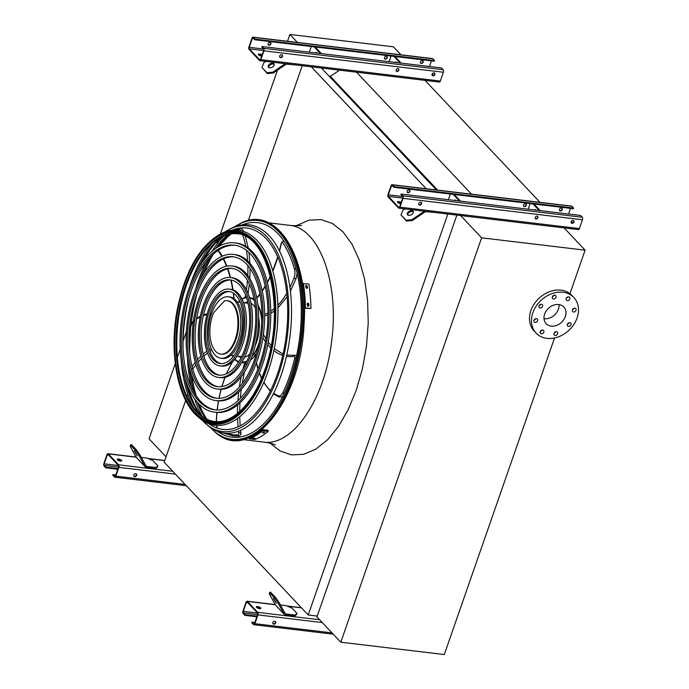<?xml version="1.0" encoding="UTF-8"?>
<svg xmlns="http://www.w3.org/2000/svg" width="689" height="689" viewBox="0 0 689 689"><rect width="100%" height="100%" fill="white"/><g stroke="black" fill="none" stroke-linecap="round" stroke-linejoin="round"><path stroke-width="1.03" d="M471.509 194.16L355.782 71.398M540.012 202.333L424.278 79.571M437.627 190.112L330.375 76.35L339.496 70.166M329.144 76.203L330.375 76.35M436.395 189.966L321.427 68.013M426.25 188.76L311.282 66.799M317.25 616.069L308.207 614.993L164.163 462.198L185.677 400.404M187.003 396.588L187.804 394.297M189.096 390.594L189.354 389.845M190.784 385.745L190.939 385.306M248.273 220.644L302.23 65.722M308.207 614.993L447.833 214.021M197.106 293.325A109.155 55.981 -83.2 0 0 191.025 325.268M191.688 375.324A109.155 55.981 -83.2 0 0 196.313 396.02M199.19 404.245A109.155 55.981 -83.2 0 0 206.743 419.101M210.567 424.338A109.155 55.981 -83.2 0 0 211.523 425.475M242.339 224.829A109.155 55.981 -83.2 0 0 242.304 224.847A108.027 55.396 -83.2 0 1 299.81 336.473A108.027 55.396 -83.2 0 1 217.646 431.426A109.155 55.981 -83.2 0 0 217.681 431.452M234.949 229.187A109.155 55.981 -83.2 0 0 233.752 230.066M228.8 234.269A109.155 55.981 -83.2 0 0 217.965 246.92M213.228 254.241A109.155 55.981 -83.2 0 0 203.866 273.266M287.511 41.271L289.888 34.45L393.385 46.8L400.938 54.81M166.032 456.824L149.065 438.824L175.273 363.568M177.383 357.522L180.234 349.34M183.085 341.158L186.357 331.753M192.438 314.296L192.627 313.745M216.794 244.345L218.232 240.228M220.368 234.096L277.452 70.149M289.888 34.45L297.441 42.46M569.958 293.686L585.107 250.176L481.611 237.826L340.797 642.2L444.293 654.55L554.533 337.989M340.797 642.2L316.957 616.913L456.876 215.106M585.107 250.176L563.361 227.094M481.611 237.826L459.864 214.744M559.012 304.564A12.144 9.577 -43.3 0 1 558.391 309.18A12.144 9.577 -43.3 0 1 544.017 318.697M565.342 316.552A12.144 9.577 -43.3 0 1 556.591 325.406A12.144 9.577 -43.3 0 1 546.162 323.649A12.144 9.577 -43.3 0 1 548.418 308.353A12.144 9.577 -43.3 0 1 563.826 306.993A12.144 9.577 -43.3 0 1 565.342 316.552M542.665 330.031A2.119 1.671 136.7 0 0 540.46 331.168A2.119 1.671 136.7 0 0 540.46 333.373A2.119 1.671 136.7 0 0 543.156 333.132A2.119 1.671 136.7 0 0 543.552 330.462A2.119 1.671 136.7 0 0 542.665 330.031M556.505 331.685A2.119 1.671 136.7 0 0 554.3 332.821A2.119 1.671 136.7 0 0 554.3 335.026A2.119 1.671 136.7 0 0 556.996 334.785A2.119 1.671 136.7 0 0 557.392 332.115A2.119 1.671 136.7 0 0 556.505 331.685M569.846 322.641A2.119 1.671 136.7 0 0 567.65 323.778A2.119 1.671 136.7 0 0 567.641 325.983A2.119 1.671 136.7 0 0 570.337 325.751A2.119 1.671 136.7 0 0 570.733 323.072A2.119 1.671 136.7 0 0 569.846 322.641M574.876 308.216A2.119 1.671 136.7 0 0 572.671 309.352A2.119 1.671 136.7 0 0 572.671 311.557A2.119 1.671 136.7 0 0 575.367 311.316A2.119 1.671 136.7 0 0 575.763 308.646A2.119 1.671 136.7 0 0 574.876 308.216M568.64 296.838A2.119 1.671 136.7 0 0 566.436 297.975A2.119 1.671 136.7 0 0 566.436 300.18A2.119 1.671 136.7 0 0 569.131 299.939A2.119 1.671 136.7 0 0 569.527 297.269A2.119 1.671 136.7 0 0 568.64 296.838M554.791 295.185A2.119 1.671 136.7 0 0 552.595 296.322A2.119 1.671 136.7 0 0 552.595 298.526A2.119 1.671 136.7 0 0 555.282 298.294A2.119 1.671 136.7 0 0 555.678 295.615A2.119 1.671 136.7 0 0 554.791 295.185M541.451 304.228A2.119 1.671 136.7 0 0 539.254 305.365A2.119 1.671 136.7 0 0 539.254 307.561A2.119 1.671 136.7 0 0 541.942 307.328A2.119 1.671 136.7 0 0 542.338 304.659A2.119 1.671 136.7 0 0 541.451 304.228M536.43 318.654A2.119 1.671 136.7 0 0 534.225 319.791A2.119 1.671 136.7 0 0 534.225 321.996A2.119 1.671 136.7 0 0 536.92 321.763A2.119 1.671 136.7 0 0 537.317 319.085A2.119 1.671 136.7 0 0 536.43 318.654M577.098 317.956A25.932 20.463 -43.3 0 1 558.409 336.861A25.932 20.463 -43.3 0 1 536.12 333.106A25.932 20.463 -43.3 0 1 540.96 300.43A25.932 20.463 -43.3 0 1 573.859 297.527A25.932 20.463 -43.3 0 1 577.098 317.956M536.12 333.106L534.139 331.004A25.932 20.463 -43.3 0 1 538.97 298.32A25.932 20.463 -43.3 0 1 571.879 295.426L573.859 297.527M541.787 330.134A2.119 1.671 -43.3 0 1 540.236 331.59M555.627 331.779A2.119 1.671 -43.3 0 1 554.077 333.243M568.968 322.745A2.119 1.671 -43.3 0 1 567.417 324.209M573.997 308.31A2.119 1.671 -43.3 0 1 572.447 309.774M567.762 296.942A2.119 1.671 -43.3 0 1 566.212 298.397M553.922 295.288A2.119 1.671 -43.3 0 1 552.371 296.752M540.581 304.323A2.119 1.671 -43.3 0 1 539.031 305.787M535.551 318.757A2.119 1.671 -43.3 0 1 534.001 320.221M261.872 55.559A2.36 0.801 19.2 0 0 259.348 54.655A2.36 0.801 19.2 0 0 258.435 54.689M249.151 49.505L259.486 60.468A1.886 0.965 -83.2 0 0 259.839 60.666A1.886 0.965 -83.2 0 0 260.864 59.633L263.921 50.831A1.886 0.965 -83.2 0 0 263.715 48.316L262.027 46.525L261.803 47.153L263.499 48.945A1.18 0.603 96.8 0 1 263.629 50.521L260.563 59.314A1.18 0.603 96.8 0 1 259.925 59.96A1.18 0.603 96.8 0 1 259.701 59.84L249.366 48.876A1.18 0.603 96.8 0 1 249.237 47.308L252.303 38.506A1.18 0.603 96.8 0 1 252.941 37.861A1.18 0.603 96.8 0 1 253.164 37.981L254.852 39.773L255.068 39.144L253.38 37.352A1.886 0.965 -83.2 0 0 253.027 37.163A1.886 0.965 -83.2 0 0 252.002 38.188L248.936 46.99A1.886 0.965 -83.2 0 0 249.151 49.505M433.553 75.308L432.184 73.852M261.665 56.145A2.36 0.801 -160.8 0 1 259.322 55.396A2.36 0.801 -160.8 0 1 258.341 54.302A2.36 0.801 -160.8 0 1 259.572 54.026A2.36 0.801 -160.8 0 1 262.087 54.931M255.068 39.144L434.535 60.563L434.311 61.192L254.852 39.773M386.365 56.248A1.654 1.3 136.7 0 0 384.651 58.849A1.654 1.3 136.7 0 0 387.054 56.584A1.654 1.3 136.7 0 0 386.365 56.248M391.042 56.024L389.078 61.683M398.509 68.771A1.654 1.3 -43.3 0 1 396.141 71.001M422.34 60.546A1.654 1.3 136.7 0 0 420.626 63.138A1.654 1.3 136.7 0 0 423.029 60.873A1.654 1.3 136.7 0 0 422.34 60.546M429.471 66.506L431.443 60.847M434.483 73.06A1.654 1.3 -43.3 0 1 432.115 75.299M259.839 60.666L439.306 82.077A1.886 0.965 -83.2 0 0 440.323 81.052L443.389 72.25A1.886 0.965 -83.2 0 0 443.173 69.727L441.485 67.935L262.027 46.525M281.629 54.689A1.654 1.3 -43.3 0 1 280.604 57.626A1.654 1.3 -43.3 0 1 281.629 54.689M397.984 68.581A1.654 1.3 -43.3 0 1 396.967 71.51A1.654 1.3 -43.3 0 1 397.984 68.581M433.958 72.87A1.654 1.3 -43.3 0 1 432.942 75.807A1.654 1.3 -43.3 0 1 433.958 72.87M270.527 42.554A1.654 1.3 -43.3 0 1 268.159 44.785M386.891 56.438A1.654 1.3 -43.3 0 1 384.522 58.677M422.857 60.735A1.654 1.3 -43.3 0 1 420.497 62.966M434.535 60.563L432.838 58.772A1.886 0.965 -83.2 0 0 432.485 58.574L253.027 37.163M270.01 42.365A1.654 1.3 136.7 0 0 268.297 44.966A1.654 1.3 136.7 0 0 270.699 42.701A1.654 1.3 136.7 0 0 270.01 42.365M311.264 46.508L309.292 52.166M282.154 54.887A1.654 1.3 -43.3 0 1 279.786 57.118M401.179 63.13L394.926 56.489M400.18 63.009L393.919 56.369M396.778 62.604A3.299 1.697 -83.2 0 0 395.96 62.019A3.299 1.697 -83.2 0 0 395.03 62.398M320.394 53.492L314.141 46.852M317 53.087A3.299 1.697 -83.2 0 0 316.182 52.502A3.299 1.697 -83.2 0 0 315.252 52.872M321.401 53.613L315.14 46.973M296.313 65.016L286.788 64.163A1.18 0.93 136.7 0 0 285.969 64.387L273.214 73.025L267.349 73.542L266.901 72.715L272.758 72.199L285.306 63.698M268.607 67.444A3.299 1.989 151.3 0 1 270.691 64.577A3.299 1.989 151.3 0 1 274.231 64.361M265.799 61.373L263.818 62.716L261.932 67.444L267.349 73.542M261.932 67.444L266.901 72.715M268.486 67.324A3.299 1.989 151.3 0 1 268.305 67.074A3.299 1.989 151.3 0 1 270.243 63.75A3.299 1.989 151.3 0 1 274.093 63.905A3.299 1.989 151.3 0 1 272.37 67.1A3.299 1.989 151.3 0 1 268.486 67.324M272.758 72.199L273.214 73.025M157.583 466.961L155.55 468.589L146.335 467.495A2.36 1.86 -43.3 0 1 145.345 467.013A2.36 1.86 -43.3 0 1 145.121 466.711L139.161 455.834L135.371 450.425L136.336 449.771L140.134 455.179L146.094 466.048A1.18 0.93 136.7 0 0 146.697 466.444L155.912 467.547L157.945 465.919L157.583 466.961M118.534 459.029A2.36 0.801 -160.8 0 1 120.816 459.796A2.36 0.801 -160.8 0 1 121.755 460.863A2.36 0.801 -160.8 0 1 119.266 460.838A2.36 0.801 -160.8 0 1 117.302 459.313A2.36 0.801 -160.8 0 1 118.534 459.029M118.663 464.842L108.328 453.887A1.886 0.965 -83.2 0 0 107.975 453.689A1.886 0.965 -83.2 0 0 106.95 454.723L103.893 463.516A1.886 0.965 -83.2 0 0 104.099 466.04L105.787 467.831L106.011 467.202L104.315 465.411A1.18 0.603 96.8 0 1 104.185 463.835L107.251 455.033A1.18 0.603 96.8 0 1 107.889 454.396A1.18 0.603 96.8 0 1 108.113 454.516L118.448 465.471A1.18 0.603 96.8 0 1 118.577 467.047L115.511 475.849A1.18 0.603 96.8 0 1 114.874 476.495A1.18 0.603 96.8 0 1 114.65 476.366L112.962 474.575L112.746 475.203L114.434 476.995A1.886 0.965 -83.2 0 0 114.787 477.193A1.886 0.965 -83.2 0 0 115.812 476.159L118.878 467.366A1.886 0.965 -83.2 0 0 118.663 464.842L172.732 471.293M121.436 461.105A2.36 0.801 19.2 0 0 118.31 459.658A2.36 0.801 19.2 0 0 117.397 459.692M134.682 476.667A1.654 1.3 -43.3 0 1 134.295 474.256A1.654 1.3 -43.3 0 1 136.396 475.789A1.654 1.3 -43.3 0 1 134.682 476.667M115.838 474.919L112.962 474.575M136.224 473.929A1.654 1.3 -43.3 0 1 133.855 476.159M118.026 468.632L106.011 467.202M117.802 469.261L105.787 467.831M141.348 457.393L146.972 458.064L152.975 460.648L157.945 465.919M145.345 467.013L136.405 457.53A2.36 1.86 -43.3 0 1 136.181 457.229L130.221 446.351L130.402 445.154L135.371 450.425M137.318 455.877L134.2 450.839L137.318 455.877M130.402 445.154L131.366 444.5L136.336 449.771M155.55 468.589L155.912 467.547M140.134 455.179L139.161 455.834M296.658 614.485L294.625 616.112L285.41 615.019A2.36 1.86 -43.3 0 1 284.419 614.536A2.36 1.86 -43.3 0 1 284.204 614.235L278.244 603.357L274.446 597.949L275.411 597.294L279.209 602.703L285.168 613.58A1.18 0.93 136.7 0 0 285.771 613.968L294.987 615.07L297.019 613.443L296.658 614.485M257.608 606.553A2.36 0.801 -160.8 0 1 259.899 607.319A2.36 0.801 -160.8 0 1 260.83 608.387A2.36 0.801 -160.8 0 1 258.341 608.361A2.36 0.801 -160.8 0 1 256.377 606.837A2.36 0.801 -160.8 0 1 257.608 606.553M257.738 612.366L247.411 601.411A1.886 0.965 -83.2 0 0 247.05 601.213A1.886 0.965 -83.2 0 0 246.033 602.246L242.967 611.04A1.886 0.965 -83.2 0 0 243.174 613.563L244.862 615.355L245.086 614.726L243.398 612.934A1.18 0.603 96.8 0 1 243.26 611.358L246.326 602.556A1.18 0.603 96.8 0 1 246.963 601.919A1.18 0.603 96.8 0 1 247.187 602.04L257.522 612.995A1.18 0.603 96.8 0 1 257.652 614.571L254.585 623.373A1.18 0.603 96.8 0 1 253.948 624.019A1.18 0.603 96.8 0 1 253.724 623.889L252.036 622.098L251.821 622.727L253.509 624.518A1.886 0.965 -83.2 0 0 253.871 624.716A1.886 0.965 -83.2 0 0 254.887 623.691L257.953 614.889A1.886 0.965 -83.2 0 0 257.738 612.366L319.636 619.755M260.52 608.628A2.36 0.801 19.2 0 0 257.393 607.181A2.36 0.801 19.2 0 0 256.472 607.216M273.757 624.191A1.654 1.3 -43.3 0 1 273.378 621.779A1.654 1.3 -43.3 0 1 275.471 623.312A1.654 1.3 -43.3 0 1 273.757 624.191M254.913 622.443L252.036 622.098M275.307 621.452A1.654 1.3 -43.3 0 1 272.939 623.683M257.1 616.155L245.086 614.726M256.885 616.784L244.862 615.355M280.423 604.916L286.047 605.588L292.058 608.172L297.019 613.443M284.419 614.536L275.479 605.054A2.36 1.86 -43.3 0 1 275.264 604.753L269.304 593.875L269.477 592.678L274.446 597.949M276.392 603.409L273.275 598.362L276.392 603.409M269.477 592.678L270.441 592.023L275.411 597.294M294.625 616.112L294.987 615.07M279.209 602.703L278.244 603.357M400.946 203.083A2.36 0.801 19.2 0 0 398.431 202.178A2.36 0.801 19.2 0 0 397.51 202.213M388.226 197.028L398.561 207.992A1.886 0.965 -83.2 0 0 398.922 208.19A1.886 0.965 -83.2 0 0 399.939 207.156L403.005 198.354A1.886 0.965 -83.2 0 0 402.789 195.84L401.101 194.048L400.886 194.677L402.574 196.468A1.18 0.603 96.8 0 1 402.703 198.044L399.637 206.838A1.18 0.603 96.8 0 1 399 207.484A1.18 0.603 96.8 0 1 398.776 207.363L388.45 196.399A1.18 0.603 96.8 0 1 388.312 194.832L391.378 186.03A1.18 0.603 96.8 0 1 392.015 185.384A1.18 0.603 96.8 0 1 392.239 185.505L393.927 187.296L394.151 186.667L392.463 184.876A1.886 0.965 -83.2 0 0 392.101 184.686A1.886 0.965 -83.2 0 0 391.085 185.711L388.019 194.513A1.886 0.965 -83.2 0 0 388.226 197.028M572.637 222.831L571.259 221.376M400.748 203.668A2.36 0.801 -160.8 0 1 398.397 202.919A2.36 0.801 -160.8 0 1 397.415 201.825A2.36 0.801 -160.8 0 1 398.647 201.55A2.36 0.801 -160.8 0 1 401.17 202.454M394.151 186.667L573.61 208.087L573.386 208.715L393.927 187.296M525.44 203.772A1.654 1.3 136.7 0 0 523.726 206.373A1.654 1.3 136.7 0 0 526.129 204.108A1.654 1.3 136.7 0 0 525.44 203.772M530.125 203.556L528.153 209.206M537.584 216.294A1.654 1.3 -43.3 0 1 535.224 218.525M561.414 208.069A1.654 1.3 136.7 0 0 559.701 210.662A1.654 1.3 136.7 0 0 562.103 208.397A1.654 1.3 136.7 0 0 561.414 208.069M568.546 214.029L570.518 208.371M573.558 220.583A1.654 1.3 -43.3 0 1 571.19 222.823M398.922 208.19L578.381 229.601A1.886 0.965 -83.2 0 0 579.397 228.576L582.463 219.774A1.886 0.965 -83.2 0 0 582.248 217.25L580.56 215.459L401.101 194.048M420.703 202.213A1.654 1.3 -43.3 0 1 419.687 205.15A1.654 1.3 -43.3 0 1 420.703 202.213M537.067 216.105A1.654 1.3 -43.3 0 1 536.042 219.033A1.654 1.3 -43.3 0 1 537.067 216.105M573.033 220.394A1.654 1.3 -43.3 0 1 572.016 223.331A1.654 1.3 -43.3 0 1 573.033 220.394M409.611 190.078A1.654 1.3 -43.3 0 1 407.242 192.309M525.965 203.97A1.654 1.3 -43.3 0 1 523.597 206.2M561.94 208.259A1.654 1.3 -43.3 0 1 559.571 210.489M573.61 208.087L571.922 206.295A1.886 0.965 -83.2 0 0 571.56 206.097L392.101 184.686M409.085 189.888A1.654 1.3 136.7 0 0 407.371 192.489A1.654 1.3 136.7 0 0 409.774 190.224A1.654 1.3 136.7 0 0 409.085 189.888M450.339 194.031L448.367 199.689M421.229 202.411A1.654 1.3 -43.3 0 1 418.86 204.642M540.262 210.653L534.001 204.013M539.254 210.533L532.993 203.892M535.861 210.128A3.299 1.697 -83.2 0 0 535.043 209.542A3.299 1.697 -83.2 0 0 534.104 209.921M459.468 201.016L453.216 194.376M456.075 200.611A3.299 1.697 -83.2 0 0 455.257 200.025A3.299 1.697 -83.2 0 0 454.327 200.396M460.476 201.136L454.215 194.496M435.388 212.539L425.862 211.687A1.18 0.93 136.7 0 0 425.044 211.911L412.289 220.549L406.432 221.066L405.976 220.239L411.841 219.722L424.381 211.23M407.69 214.968A3.299 1.989 151.3 0 1 409.774 212.1A3.299 1.989 151.3 0 1 413.314 211.885M404.874 208.896L402.893 210.24L401.007 214.968L406.432 221.066M401.007 214.968L405.976 220.239M407.561 214.847A3.299 1.989 151.3 0 1 407.38 214.598A3.299 1.989 151.3 0 1 409.318 211.273A3.299 1.989 151.3 0 1 413.167 211.428A3.299 1.989 151.3 0 1 411.445 214.623A3.299 1.989 151.3 0 1 407.561 214.847M411.841 219.722L412.289 220.549M206.209 261.915A110.188 56.507 -83.2 0 0 198.372 280.656A110.188 56.507 -83.2 0 0 195.65 289.147M187.434 357.953A110.188 56.507 -83.2 0 0 191.292 386.908M194.599 398.845A110.188 56.507 -83.2 0 0 202.377 416.483M210.438 427.55A110.188 56.507 -83.2 0 0 213.693 430.746A110.188 56.507 -83.2 0 0 300.912 336.602A110.188 56.507 -83.2 0 0 238.299 224.58A110.188 56.507 -83.2 0 0 234.381 226.914M223.942 235.776A110.188 56.507 -83.2 0 0 212.229 251.089M203.556 273.74A109.344 56.076 96.8 0 1 212.927 254.517M217.69 247.084A109.344 56.076 96.8 0 1 228.524 234.329M233.468 230.083A109.344 56.076 96.8 0 1 234.467 229.342M211.092 425.216A109.344 56.076 96.8 0 1 210.3 424.26M206.493 418.972A109.344 56.076 96.8 0 1 198.966 404.021M196.081 395.675A109.344 56.076 96.8 0 1 191.499 374.79M190.87 325.837A109.344 56.076 96.8 0 1 196.701 294.41M189.354 367.625A108.027 55.396 -83.2 0 0 193.988 392.274M197.269 402.212A108.027 55.396 -83.2 0 0 205.486 418.447M209.714 424.071A108.027 55.396 -83.2 0 0 210.248 424.682M233.519 229.661A108.027 55.396 -83.2 0 0 232.865 230.135M227.422 234.604A108.027 55.396 -83.2 0 0 215.623 248.445M210.093 257.333A108.027 55.396 -83.2 0 0 199.784 280.199M215.588 409.886A82.887 42.511 96.8 0 1 191.284 290.637A82.887 42.511 96.8 0 1 235.233 245.301M234.708 242.847L236.318 243.045A85.247 43.717 96.8 0 1 262.139 365.79A85.247 43.717 96.8 0 1 216.113 412.332L214.503 412.143A85.247 43.717 -83.2 0 0 268.021 332.675A85.247 43.717 -83.2 0 0 234.708 242.847A85.247 43.717 -83.2 0 0 188.683 289.397A85.247 43.717 -83.2 0 0 214.503 412.143M189.682 290.448A82.887 42.511 -83.2 0 0 214.787 409.8A82.887 42.511 -83.2 0 0 266.815 332.537A82.887 42.511 -83.2 0 0 234.432 245.189A82.887 42.511 -83.2 0 0 189.682 290.448M216.975 398.32A71.243 36.534 96.8 0 1 196.193 295.848A71.243 36.534 96.8 0 1 233.855 256.868M233.33 254.413L234.94 254.603A73.602 37.749 96.8 0 1 257.23 360.588A73.602 37.749 96.8 0 1 217.491 400.774L215.89 400.576A73.602 37.749 -83.2 0 0 262.087 331.969A73.602 37.749 -83.2 0 0 233.33 254.413A73.602 37.749 -83.2 0 0 193.592 294.599A73.602 37.749 -83.2 0 0 215.89 400.576M194.591 295.65A71.243 36.534 -83.2 0 0 216.165 398.242A71.243 36.534 -83.2 0 0 260.89 331.822A71.243 36.534 -83.2 0 0 233.046 256.756A71.243 36.534 -83.2 0 0 194.591 295.65M218.353 386.753A59.599 30.566 96.8 0 1 201.102 301.05A59.599 30.566 96.8 0 1 232.469 268.434M231.952 265.98L233.554 266.169A61.958 31.772 96.8 0 1 252.32 355.378A61.958 31.772 96.8 0 1 218.869 389.207L217.268 389.018A61.958 31.772 -83.2 0 0 256.153 331.263A61.958 31.772 -83.2 0 0 231.952 265.98A61.958 31.772 -83.2 0 0 198.501 299.801A61.958 31.772 -83.2 0 0 217.268 389.018M199.491 300.86A59.599 30.566 -83.2 0 0 217.543 386.675A59.599 30.566 -83.2 0 0 254.956 331.116A59.599 30.566 -83.2 0 0 231.668 268.322A59.599 30.566 -83.2 0 0 199.491 300.86M219.731 375.178A47.954 24.589 96.8 0 1 206.011 306.252A47.954 24.589 96.8 0 1 231.091 280.001M230.565 277.546L232.176 277.736A50.306 25.803 96.8 0 1 247.411 350.176A50.306 25.803 96.8 0 1 220.256 377.641L218.646 377.451A50.306 25.803 -83.2 0 0 250.228 330.556A50.306 25.803 -83.2 0 0 230.565 277.546A50.306 25.803 -83.2 0 0 203.41 305.012A50.306 25.803 -83.2 0 0 218.646 377.451M204.4 306.062A47.954 24.589 -83.2 0 0 218.921 375.109A47.954 24.589 -83.2 0 0 249.022 330.41A47.954 24.589 -83.2 0 0 230.29 279.88A47.954 24.589 -83.2 0 0 204.4 306.062M221.117 363.611A36.302 18.62 96.8 0 1 210.92 311.462A36.302 18.62 96.8 0 1 229.713 291.576M229.187 289.104L230.798 289.294A38.662 19.826 96.8 0 1 242.511 344.974A38.662 19.826 96.8 0 1 221.634 366.083L220.024 365.885A38.662 19.826 -83.2 0 0 244.294 329.85A38.662 19.826 -83.2 0 0 229.187 289.104A38.662 19.826 -83.2 0 0 208.319 310.214A38.662 19.826 -83.2 0 0 220.024 365.885M209.31 311.273A36.302 18.62 -83.2 0 0 220.308 363.551A36.302 18.62 -83.2 0 0 243.096 329.704A36.302 18.62 -83.2 0 0 228.912 291.447A36.302 18.62 -83.2 0 0 209.31 311.273M258.78 344.466A33.003 16.924 96.8 0 1 254.715 353.259A73.241 37.559 -83.2 0 0 255.335 357.238M255.18 354.241L254.715 353.259M245.982 364.085L244.776 362.457A1.18 0.603 -83.2 0 0 244.595 362.371A1.18 0.603 -83.2 0 0 244.466 362.38A33.003 16.924 96.8 0 1 241.658 362.733M238.601 362.087A33.003 16.924 96.8 0 1 234.725 359.382M232.279 355.481A32.529 16.682 -83.2 0 0 233.054 356.713M234.983 359.081A32.529 16.682 -83.2 0 0 238.85 361.691M241.934 362.268A32.529 16.682 -83.2 0 0 247.11 360.795M251.847 356.73A32.529 16.682 -83.2 0 0 259.253 342.149M261.734 321.41A32.529 16.682 -83.2 0 0 257.953 305.494M254.31 300.43A32.529 16.682 -83.2 0 0 249.625 297.777M246.498 297.614A32.529 16.682 -83.2 0 0 242.123 299.241M239.694 301.093A32.529 16.682 -83.2 0 0 238.652 302.109M237.963 356.153A27.818 14.262 -83.2 0 0 241.202 357.488M244.543 357.272A27.818 14.262 -83.2 0 0 249.78 353.974M255.163 345.775A27.818 14.262 -83.2 0 0 258.608 316.923M255.3 307.69A27.818 14.262 -83.2 0 0 250.985 303.246M247.79 302.256A27.818 14.262 -83.2 0 0 244.328 302.781M241.899 362.328L242.959 362.448A32.529 16.682 -83.2 0 0 243.958 362.509M245.129 362.44A32.529 16.682 -83.2 0 0 246.498 362.156M250.538 360.097A32.529 16.682 -83.2 0 0 254.87 355.696M254.043 298.966A32.529 16.682 -83.2 0 0 250.667 297.846L249.607 297.717M239.97 356.394A27.818 14.262 -83.2 0 0 241.357 357.169M247.876 302.6A27.818 14.262 -83.2 0 0 246.343 303.022M238.23 302.058A33.003 16.924 96.8 0 1 239.531 300.757M241.951 298.888A33.003 16.924 96.8 0 1 245.086 297.45A73.241 37.559 -83.2 0 0 245.56 295.013M246.748 297.407L245.086 297.45M257.85 304.572A33.003 16.924 96.8 0 1 261.303 315.174A73.241 37.559 -83.2 0 0 261.854 315.062M262.483 316.415L261.303 315.174M228.274 296.77L229.885 296.959A30.953 15.873 96.8 0 1 239.255 341.52A30.953 15.873 96.8 0 1 222.547 358.418L220.936 358.228A30.953 15.873 -83.2 0 0 240.366 329.376A30.953 15.873 -83.2 0 0 228.274 296.77A30.953 15.873 -83.2 0 0 211.566 313.667A30.953 15.873 -83.2 0 0 220.936 358.228M244.724 356.876A26.88 13.78 -83.2 0 0 245.999 356.721M252.277 304.125A26.88 13.78 -83.2 0 0 251.072 303.677M213.659 312.625A26.88 13.78 -83.2 0 0 210.455 339.324A26.88 13.78 -83.2 0 0 220.721 354.103A26.88 13.78 -83.2 0 0 237.593 329.049A26.88 13.78 -83.2 0 0 227.086 300.723A26.88 13.78 -83.2 0 0 224.493 300.886L213.659 312.625M220.721 354.103L221.419 354.18A26.88 13.78 -83.2 0 0 238.291 329.127A26.88 13.78 -83.2 0 0 227.792 300.809L227.086 300.723M307.268 303.935C307.75 302.824 308.293 302.884 308.879 304.125A111.506 57.187 96.8 0 1 308.922 305.503C308.422 306.622 307.888 306.553 307.32 305.305A111.506 57.187 -83.2 0 0 307.268 303.935L307.613 303.203M308.216 306.329L308.922 305.503L308.569 306.235M305.709 286.159C306.097 285.108 306.631 285.177 307.32 286.348A111.506 57.187 96.8 0 1 307.492 287.649C307.105 288.708 306.571 288.639 305.89 287.459A111.506 57.187 -83.2 0 0 305.709 286.159L305.994 285.47M306.838 288.424L307.492 287.649L307.208 288.338M310.954 308.5A111.506 57.187 -83.2 0 0 308.905 284.006L302.764 283.713A110.335 56.584 96.8 0 1 304.814 308.207L310.954 308.5L305.425 307.837A111.506 57.187 -83.2 0 0 303.375 283.343M308.31 305.873A110.335 56.584 -83.2 0 0 308.267 304.495L307.363 303.479M306.881 288.019A110.335 56.584 -83.2 0 0 306.708 286.719L305.752 285.763M304.814 308.207L305.425 307.837M245.103 221.557L245.103 221.531A111.506 57.187 -83.2 0 0 244.604 221.729M262.431 432.692A111.506 57.187 -83.2 0 0 263.146 432.141L264.757 432.33A111.506 57.187 96.8 0 1 264.033 432.89L262.294 432.907M252.674 438.471A111.506 57.187 -83.2 0 0 253.414 438.144L255.016 438.333A111.506 57.187 96.8 0 1 254.275 438.669L252.536 438.6M249.229 438.841L254.749 439.504A111.506 57.187 -83.2 0 0 268.159 431.4L268.064 430.281L262.535 429.626A110.335 56.584 96.8 0 1 249.134 437.722L249.229 438.841A111.506 57.187 -83.2 0 0 262.63 430.746L268.159 431.4M262.63 430.746L262.535 429.626M200.912 415.372A102.704 52.665 96.8 0 1 188.037 386.891M183.033 348.307A102.704 52.665 96.8 0 1 189.096 297.493M203.04 261.165A102.704 52.665 96.8 0 1 222.254 236.516M184.609 377.081A101.378 51.994 -83.2 0 0 199.448 414.132M208.991 423.813A101.378 51.994 -83.2 0 0 277.426 374.015A101.378 51.994 -83.2 0 0 281.388 266.807A101.378 51.994 -83.2 0 0 232.098 230.212M220.54 237.378A101.378 51.994 -83.2 0 0 197.398 269.89M228.593 229.73L230.522 228.705A104.866 53.776 96.8 0 1 284.152 262.32A104.866 53.776 96.8 0 1 280.905 375.815A104.866 53.776 96.8 0 1 207.113 424.906L205.477 423.459A103.539 53.096 -83.2 0 0 278.339 374.98A103.539 53.096 -83.2 0 0 281.543 262.922A103.539 53.096 -83.2 0 0 228.593 229.73A103.539 53.096 -83.2 0 0 224.674 232.081M213.065 242.468A103.539 53.096 -83.2 0 0 191.077 282.421A103.539 53.096 -83.2 0 0 189.613 286.813M181.026 358.797A103.539 53.096 -83.2 0 0 193.385 407.423M202.213 420.247A103.539 53.096 -83.2 0 0 205.477 423.459M214.606 421.504A94.539 48.48 96.8 0 1 178.072 321.944A94.539 48.48 96.8 0 1 237.007 233.778M268.004 371.638A98.217 50.366 96.8 0 1 198.888 417.62L197.588 416.466A97.166 49.832 96.8 0 0 265.963 370.975A97.166 49.832 96.8 0 0 268.968 265.816A97.166 49.832 96.8 0 0 219.283 234.665L220.816 233.855A98.217 50.366 96.8 0 1 271.044 265.334A98.217 50.366 96.8 0 1 268.004 371.638M296.132 225.725L309.051 220.17L321.083 219.593L332.546 223.537L343.001 231.857L352.045 244.225L359.331 260.158L364.576 279.062L367.582 300.206L368.236 322.762L366.505 345.887L362.466 368.667L356.265 390.25L348.143 409.791L338.42 426.543L327.456 439.866L315.683 449.245L303.548 454.318L291.516 454.895L280.053 450.95L270.183 443.242M275.35 444.836C274.713 444.353 266.919 442.243 263.215 442.028L263.224 442.028C292.498 446.997 325.105 399.095 331.573 341.598C339.694 283.36 319.222 227.31 289.087 225.269L268.874 222.857M263.603 50.581L249.366 48.876M260.175 59.891L259.701 59.84M443.173 69.727L263.715 48.316M443.389 72.25L263.921 50.831M440.323 81.052L260.864 59.633M432.838 58.772L253.38 37.352M253.828 38.687L252.303 38.506M263.551 49.014L249.237 47.308M164.714 460.614L148.376 458.667M136.172 457.212L108.328 453.887M175.385 474.11L118.878 467.366M185.117 484.436L115.812 476.159M115.123 476.426L114.65 476.366M108.776 455.214L107.251 455.033M118.499 465.54L104.185 463.835M118.551 467.108L104.315 465.411M136.181 457.229L145.121 466.711M145.767 465.454L146.697 466.444M301.481 607.862L287.451 606.191M275.255 604.735L247.411 601.411M322.288 622.563L257.953 614.889M332.02 632.89L254.887 623.691M254.198 623.95L253.724 623.889M247.851 602.737L246.326 602.556M257.574 613.064L243.26 611.358M257.634 614.631L243.398 612.934M275.264 604.753L284.204 614.235M284.841 612.986L285.771 613.968M402.686 198.105L388.45 196.399M399.25 207.415L398.776 207.363M582.248 217.25L402.789 195.84M582.463 219.774L403.005 198.354M579.397 228.576L399.939 207.156M571.922 206.295L392.463 184.876M392.902 186.211L391.378 186.03M402.626 196.537L388.312 194.832M213.693 430.746L214.357 431.331A110.722 56.782 -83.2 0 0 301.997 336.732A110.722 56.782 -83.2 0 0 239.083 224.166L238.299 224.58M256.463 362.733A73.241 37.559 -83.2 0 0 258.048 368.598M259.477 372.792A73.241 37.559 -83.2 0 0 261.691 378.003M263.896 382.162A73.241 37.559 -83.2 0 0 270.519 390.654M273.662 393.221A73.241 37.559 -83.2 0 0 278.408 395.787A8.251 4.229 -83.2 0 0 282.912 392.635A105.495 54.104 -83.2 0 0 294.78 357.841A1.18 0.603 -83.2 0 0 294.272 356.359A93.738 48.075 96.8 0 1 286.478 356.325M282.757 355.421A93.738 48.075 96.8 0 1 273.843 350.58M270.76 347.867A93.738 48.075 96.8 0 1 267.788 344.638M265.472 341.615A93.738 48.075 96.8 0 1 262.922 337.705M295.34 355.309A1.18 0.999 81.5 0 0 294.272 356.359M296.037 358.228L294.78 357.841M284.161 393.419A1.18 0.551 -154.6 0 1 282.912 392.635M279.2 397.053A1.18 0.999 -68.8 0 1 278.408 395.787M244.716 362.414L246.292 362.603M233.046 361.217A73.241 37.559 -83.2 0 0 226.552 373.774M225.105 377.348A73.241 37.559 -83.2 0 0 221.97 386.581M221.195 389.319A73.241 37.559 -83.2 0 0 219.076 398.363M218.594 400.869A73.241 37.559 -83.2 0 0 217.259 409.955M217.001 412.427A73.241 37.559 -83.2 0 0 216.415 421.625M216.604 425.406A8.251 4.229 -83.2 0 0 217.672 428.274M226.199 433.226A105.495 54.104 -83.2 0 0 238.049 434.75A1.18 0.603 -83.2 0 0 238.721 433.131A93.738 48.075 96.8 0 1 238.489 431.185M238.067 426.879A93.738 48.075 96.8 0 1 237.576 418.378M237.49 413.426A93.738 48.075 96.8 0 1 237.679 404.856M237.92 400.645A93.738 48.075 96.8 0 1 238.738 391.981M239.402 386.934A93.738 48.075 96.8 0 1 241.176 376.849M243.019 368.822A93.738 48.075 96.8 0 1 244.776 362.457M240.737 433.372A1.18 0.448 172.8 0 0 240.9 433.105A1.18 0.448 172.8 0 0 240.332 432.804A1.18 0.448 172.8 0 0 238.721 433.131M240.573 430.324L240.9 433.105C241.486 433.803 240.9 434.785 239.152 436.051A1.18 1.008 -94.9 0 1 238.049 434.75M211.282 314.494A73.241 37.559 -83.2 0 0 209.956 314.468M206.924 314.735A73.241 37.559 -83.2 0 0 203.358 315.631M200.18 316.949A73.241 37.559 -83.2 0 0 196.572 319.059M193.342 321.548A8.251 4.229 -83.2 0 0 190.534 328.619A105.495 54.104 -83.2 0 0 189.742 353.44M192.085 366.522A93.738 48.075 96.8 0 1 195.22 362.38M197.536 359.658A93.738 48.075 96.8 0 1 200.852 356.222M203.289 354.008A93.738 48.075 96.8 0 1 206.846 351.244M209.413 349.573A93.738 48.075 96.8 0 1 211.135 348.591M195.917 364.8L193.549 368.038A1.18 0.732 -145.2 0 1 192.894 368.262A1.18 0.732 -145.2 0 1 192.515 368.159M189.509 351.201L190.534 328.619M246.429 289.707A73.241 37.559 -83.2 0 0 247.463 280.518M247.782 275.497A73.241 37.559 -83.2 0 0 247.851 265.515M247.635 260.916A73.241 37.559 -83.2 0 0 246.464 250.357M245.74 246.326A73.241 37.559 -83.2 0 0 242.829 235.311M240.926 230.677A8.251 4.229 -83.2 0 0 237.412 229.704A105.495 54.104 -83.2 0 0 236.766 230.074M231.332 233.838A105.495 54.104 -83.2 0 0 219.412 246.094M218.344 250.236A93.738 48.075 96.8 0 1 222.202 256.205M223.598 258.806A93.738 48.075 96.8 0 1 226.87 266.152M227.852 268.788A93.738 48.075 96.8 0 1 230.505 277.538M231.116 280.01A93.738 48.075 96.8 0 1 233.011 289.819M233.493 293.213A93.738 48.075 96.8 0 1 234.096 298.673M218.051 250.589A1.18 0.896 -37.2 0 1 217.982 250.477L221.867 256.36M235.793 230.04L237.834 228.8A1.18 0.947 60.3 0 0 237.412 229.704M264.688 314.279A73.241 37.559 -83.2 0 0 267.943 312.884M270.768 311.247A73.241 37.559 -83.2 0 0 274.36 308.577M277.856 305.287A73.241 37.559 -83.2 0 0 286.745 293.333M289.94 287.399A73.241 37.559 -83.2 0 0 293.988 277.994A8.251 4.229 -83.2 0 0 294.504 269.261A105.495 54.104 -83.2 0 0 282.447 242.33A1.18 0.603 -83.2 0 0 281.457 243.028A93.738 48.075 96.8 0 1 279.536 251.132M277.822 257.186A93.738 48.075 96.8 0 1 272.844 271.121M270.433 276.582A93.738 48.075 96.8 0 1 267.392 282.619M265.256 286.391A93.738 48.075 96.8 0 1 262.285 291.094M259.977 294.358A93.738 48.075 96.8 0 1 256.859 298.294M284.316 241.658A1.18 0.878 145.1 0 0 282.447 242.33M295.943 268.701A1.18 0.637 164.4 0 0 294.504 269.261M295.994 278.227A1.18 0.439 -159.4 0 1 296.098 278.528A1.18 0.439 -159.4 0 1 295.478 278.683A1.18 0.439 -159.4 0 1 293.988 277.994M307.32 286.348L306.708 286.719M308.879 304.125L308.267 304.495M254.275 438.669L254.224 437.997M264.033 432.89L263.947 431.865M265.205 370.561A96.339 49.41 -83.2 0 0 230.135 231.814A96.339 49.41 -83.2 0 0 178.485 380.121A96.339 49.41 -83.2 0 0 265.205 370.561M264.843 370.174A95.478 48.962 96.8 0 1 178.899 379.648A95.478 48.962 96.8 0 1 230.083 232.667A95.478 48.962 96.8 0 1 264.843 370.174M236.611 233.726A94.539 48.48 -83.2 0 0 177.271 321.849A94.539 48.48 -83.2 0 0 214.21 421.461C232.417 424.174 253.483 403.143 264.757 369.959C286.288 312.952 269.39 234.587 236.611 233.726M243.01 439.616L263.224 442.028M301.541 225.389C300.215 225.811 291.361 225.811 289.087 225.269M164.766 460.467L147.877 458.452M136.086 457.048L107.975 453.689M186.34 485.728L114.787 477.193M301.317 607.689L286.96 605.976M275.161 604.572L247.05 601.213M333.243 634.19L253.871 624.716M214.357 431.331C249.056 465.661 301.403 401.782 304.064 323.83C309.301 255.946 275.359 202.842 239.083 224.166M263.448 334.578L265.937 338.833M268.245 342.166L271.182 345.697M274.239 348.668L283.067 354.051M286.753 355.111L295.503 355.309L296.554 355.92M282.826 396.201L281.603 396.95L278.985 397.002L273.352 393.85M254.585 353.767L255.197 357.66M256.317 363.112L257.901 368.985M259.322 373.171L261.527 378.399M263.715 382.584L270.252 391.188M244.595 362.371L246.3 362.578M244.449 372.129L242.149 383.584M241.279 389.345L240.297 398.311M239.97 402.858L239.677 411.548M239.712 416.742L240.16 425.88M239.152 436.051L233.166 435.956L223.202 432.916M217.181 428.11L216.389 425.389M232.314 361.914L226.276 373.903M224.872 377.4L221.772 386.615M221.014 389.319L218.904 398.363M218.43 400.86L217.095 409.955M216.837 412.41L216.243 421.616M211.85 350.219L209.999 351.338M207.484 353.087L203.866 356.084M201.489 358.366L198.156 362.018M193.549 368.038L191.981 368.822M190.371 328.627C190.75 325.019 191.921 322.306 193.885 320.497M211.652 313.409L210.274 313.426M207.191 313.788L203.548 314.778M200.335 316.182L196.692 318.361M233.898 298.535L233.278 293.066M232.796 289.742L230.875 279.992M230.255 277.512L227.585 268.856M226.586 266.212L223.288 258.952M218.74 246.464L230.462 233.959M243.699 231.633C242.511 229.325 241.314 228.214 240.117 228.292L237.834 228.8M245.43 236.508L248.247 248.014M248.962 252.518L249.952 263.336M250.09 268.443L249.806 278.554M249.34 284.092L248.083 293.325M256.782 297.872L259.899 293.962M262.208 290.715L265.179 286.03M267.306 282.275L270.346 276.246M272.758 270.803L277.71 256.928M279.415 250.891L281.31 242.907L283.308 241.081L284.419 241.77M290.413 291.137L296.098 278.528L297.105 273.326M287.08 296.795L277.934 307.992M274.386 310.98L270.786 313.357M267.943 314.787L264.697 315.95M248.014 303.22L243.553 302.695M240.22 302.29L237.214 301.937M241.641 356.601L237.188 356.067M233.855 355.67L230.849 355.309M219.283 234.665C198.966 246.955 184.953 271.966 177.228 309.68C168.857 352.82 177.641 399.646 197.588 416.466"/></g></svg>
